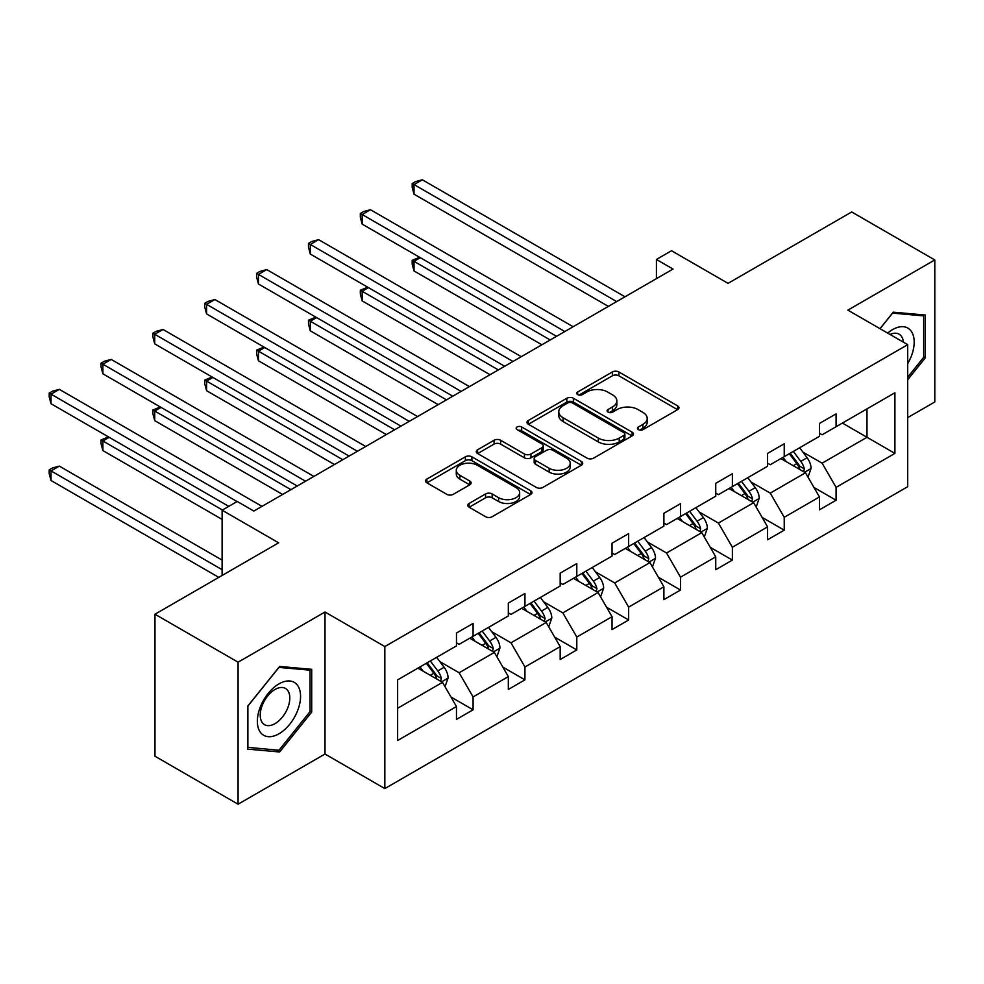 <?xml version="1.0" encoding="UTF-8"?>
<svg xmlns="http://www.w3.org/2000/svg" width="984" height="984" viewBox="0 0 984 984"><rect width="100%" height="100%" fill="white"/><g stroke="black" fill="none" stroke-linecap="round" stroke-linejoin="round"><path stroke-width="1.48" d="M638.382 429.651A3.235 1.87 0 0 0 642.958 429.651L677.619 409.639A4.612 2.669 0 0 0 678.972 407.757A4.612 2.669 0 0 0 677.619 405.875L618.887 371.964A4.612 2.669 0 0 0 612.368 371.964L577.694 391.976A3.235 1.87 0 0 0 576.747 393.293A3.235 1.87 0 0 0 577.694 394.621A3.235 1.87 0 0 0 582.27 394.621L586.747 392.026A14.76 8.524 0 0 1 607.632 392.026L612.528 394.855A14.76 8.524 0 0 1 616.857 400.882A14.76 8.524 0 0 1 612.528 406.909L608.038 409.492A3.235 1.87 0 0 0 607.091 410.82A3.235 1.87 0 0 0 608.038 412.136A3.235 1.87 0 0 0 612.614 412.136L617.091 409.541A14.76 8.524 0 0 1 637.976 409.541L642.872 412.37A14.76 8.524 0 0 1 647.201 418.397A14.76 8.524 0 0 1 642.872 424.424L638.382 427.019A3.235 1.87 0 0 0 637.435 428.335A3.235 1.87 0 0 0 638.382 429.651L638.382 427.019M907.703 417.61L934.8 401.964L934.8 259.948L851.701 211.966L728.037 283.355L671.531 250.736L656.414 259.469L656.414 278.656M238.079 804.211L325.003 754.027L325.003 612.011L238.079 662.195L238.079 804.211L154.968 756.241L154.968 614.225L278.632 542.824L222.113 510.204L222.113 575.456M238.079 662.195L154.968 614.225M469.122 503.451A4.612 2.669 0 0 0 467.781 505.333A4.612 2.669 0 0 0 469.122 507.215L485.604 516.735A4.612 2.669 0 0 0 492.135 516.735L530.634 494.497A4.612 2.669 0 0 0 531.987 492.615A4.612 2.669 0 0 0 530.634 490.733L471.902 456.822A4.612 2.669 0 0 0 465.371 456.822L426.872 479.06A4.612 2.669 0 0 0 425.518 480.942A4.612 2.669 0 0 0 426.872 482.824L446.773 494.312A4.612 2.669 0 0 0 453.304 494.312L469.786 484.804A4.612 2.669 0 0 0 471.127 482.923A4.612 2.669 0 0 0 469.786 481.028L459.909 475.333A12.349 7.122 0 0 1 456.293 470.291A12.349 7.122 0 0 1 463.919 463.71A12.349 7.122 0 0 1 477.363 465.26L516.034 487.584A12.349 7.122 0 0 1 519.65 492.615A12.349 7.122 0 0 1 512.024 499.208A12.349 7.122 0 0 1 498.581 497.658L492.135 493.931A4.612 2.669 0 0 0 485.604 493.931L469.122 503.451L469.122 507.215M222.113 510.204L237.242 501.471L253.86 511.065L673.031 269.062L656.414 259.469M325.003 612.011L384.83 646.562L907.703 344.671L907.703 486.699L384.83 788.578L384.83 646.562M934.8 259.948L847.876 310.132L907.703 344.671M587.079 458.15A4.612 2.669 0 0 0 593.598 458.15L632.109 435.912A4.612 2.669 0 0 0 633.462 434.03A4.612 2.669 0 0 0 632.109 432.148L573.377 398.237A4.612 2.669 0 0 0 566.846 398.237L528.346 420.476A4.612 2.669 0 0 0 526.993 422.357A4.612 2.669 0 0 0 528.346 424.239L587.079 458.15M518.384 430.352A3.235 1.87 0 0 1 521.655 430.808L521.655 426.97L581.372 461.447A4.612 2.669 0 0 1 582.725 463.329A4.612 2.669 0 0 1 581.372 465.211L542.873 487.437A4.612 2.669 0 0 1 536.341 487.437L477.609 453.526L477.609 449.762A4.612 2.669 0 0 0 476.256 451.644A4.612 2.669 0 0 0 477.609 453.526M477.609 449.762L494.091 440.254A4.612 2.669 0 0 1 500.61 440.254L524.435 454.005A4.612 2.669 0 0 0 530.954 454.005L541.889 447.695A4.612 2.669 0 0 0 543.242 445.801A4.612 2.669 0 0 0 541.889 443.919L517.092 429.602A3.235 1.87 0 0 1 516.145 428.286A3.235 1.87 0 0 1 518.138 426.564A3.235 1.87 0 0 1 521.655 426.97M397.634 679.858L456.465 645.885L456.465 633.032L473.083 623.426L473.083 636.291L508.322 615.947L508.322 603.094L524.939 593.487L524.939 606.353L560.179 586.009L560.179 573.155L576.796 563.549L576.796 576.415L612.036 556.071L612.036 543.217L628.653 533.611L628.653 546.477L663.893 526.132L663.893 513.267L680.51 503.673L680.51 516.538L715.749 496.194L715.749 483.328L732.367 473.734L732.367 486.6L767.594 466.256L767.594 453.39L784.223 443.796L784.223 456.662L819.451 436.318L819.451 423.452L836.08 413.858L836.08 426.724L894.911 392.751L894.911 453.403L836.08 487.363L836.08 500.229L819.451 509.823L819.451 496.957L784.223 517.301L784.223 530.167L767.594 539.761L767.594 526.895L732.367 547.239L732.367 560.105L715.749 569.699L715.749 556.833L680.51 577.178L680.51 590.043L663.893 599.637L663.893 586.772L628.653 607.116L628.653 619.981L612.036 629.576L612.036 616.71L576.796 637.054L576.796 649.92L560.179 659.514L560.179 646.648L524.939 666.992L524.939 679.858L508.322 689.452L508.322 676.598L473.083 696.93L473.083 709.796L456.465 719.39L456.465 706.537L397.634 740.497L397.634 679.858M469.762 638.21L494.362 652.417L459.122 672.749L439.885 661.642M459.122 672.749L473.083 696.93M494.362 652.417L508.322 676.598M456.465 642.81L459.122 644.348L473.083 636.291M521.618 608.272L546.218 622.478L510.979 642.81L491.742 631.703M510.979 642.81L524.939 666.992M546.218 622.478L560.179 646.648M508.322 612.872L510.979 614.41L524.939 606.353M573.475 578.334L598.075 592.528L562.836 612.872L543.598 601.765M562.836 612.872L576.796 637.054M598.075 592.528L612.036 616.71M560.179 582.934L562.836 584.471L576.796 576.415M625.332 548.395L649.932 562.59L614.692 582.934L595.455 571.827M614.692 582.934L628.653 607.116M649.932 562.59L663.893 586.772M612.036 552.996L614.692 554.533L628.653 546.477M677.189 518.457L701.776 532.652L666.549 552.996L647.312 541.889M666.549 552.996L680.51 577.178M701.776 532.652L715.749 556.833M663.893 523.058L666.549 524.595L680.51 516.538M729.033 488.519L753.633 502.713L718.406 523.058L699.169 511.951M718.406 523.058L732.367 547.239M753.633 502.713L767.594 526.895M715.749 493.119L718.406 494.657L732.367 486.6M780.89 458.581L805.49 472.775L770.263 493.119L751.013 482.012M770.263 493.119L784.223 517.301M805.49 472.775L819.451 496.957M767.594 463.181L770.263 464.719L784.223 456.662M842.39 423.071L866.99 437.277L822.12 463.181L802.87 452.074M822.12 463.181L836.08 487.363M894.911 453.403L866.99 437.277L866.99 408.877L894.911 392.751M325.003 754.027L384.83 788.578M819.451 433.243L822.12 434.78L836.08 426.724M397.634 708.259L442.505 682.355L417.905 668.148M442.505 682.355L456.465 706.537M813.965 487.461L836.08 500.229M762.12 517.399L784.223 530.167M710.264 547.338L732.367 560.105M658.407 577.276L680.51 590.043M606.55 607.214L628.653 619.981M554.693 637.152L576.796 649.92M502.836 667.091L524.939 679.858M450.979 697.029L473.083 709.796M907.703 379.726L925.329 357.807L925.329 315.04L893.251 312.174L879.991 328.668M311.707 712.084L311.707 669.317L279.628 666.451L247.55 706.352L247.55 749.119L279.628 751.985L311.707 712.084L310.046 711.125M639.674 430.106L642.872 428.261A14.76 8.524 0 0 0 647.201 422.234L647.201 418.397M616.857 400.882L616.857 404.719A14.76 8.524 0 0 1 612.528 410.746L609.33 412.591M677.558 409.676L618.887 375.802A4.612 2.669 0 0 0 612.368 375.802L578.986 395.076M632.048 435.949L573.377 402.075A4.612 2.669 0 0 0 566.846 402.075L528.408 424.276M623.942 435.346A3.235 1.87 0 0 0 624.889 434.03A3.235 1.87 0 0 0 623.942 432.714L572.393 402.948A3.235 1.87 0 0 0 567.829 402.948L563.094 405.679A14.76 8.524 0 0 0 558.777 411.706A14.76 8.524 0 0 0 563.094 417.745L598.333 438.089A14.76 8.524 0 0 0 619.219 438.089L623.942 435.346L623.942 439.196A3.235 1.87 0 0 0 624.889 437.868L624.889 434.03M558.777 411.706L558.777 415.543A14.76 8.524 0 0 0 563.094 421.582L563.094 417.745M623.942 439.196L619.219 441.927A14.76 8.524 0 0 1 598.333 441.927L563.094 421.582M477.671 453.562L494.091 444.091L494.091 440.254M543.242 445.801L543.242 449.651A4.612 2.669 0 0 1 541.889 451.533L530.954 457.843A4.612 2.669 0 0 1 524.435 457.843L500.61 444.091A4.612 2.669 0 0 0 494.091 444.091M521.655 430.808L581.31 465.248M549.146 468.273A12.349 7.122 0 0 0 562.602 469.811A12.349 7.122 0 0 0 570.216 463.23A12.349 7.122 0 0 0 566.599 458.187L552.983 450.328A4.612 2.669 0 0 0 546.452 450.328L535.53 456.637A4.612 2.669 0 0 0 534.177 458.519A4.612 2.669 0 0 0 535.53 460.401L549.146 468.273L549.146 472.111A12.349 7.122 0 0 0 562.602 473.648A12.349 7.122 0 0 0 570.216 467.068L570.216 463.23M534.177 458.519L534.177 462.357A4.612 2.669 0 0 0 535.53 464.239L535.53 460.401M549.146 472.111L535.53 464.239M519.65 492.615L519.65 496.453A12.349 7.122 0 0 1 512.024 503.045A12.349 7.122 0 0 1 498.581 501.496L492.135 497.781A4.612 2.669 0 0 0 485.604 497.781L469.183 507.252M456.293 470.291L456.293 474.128A12.349 7.122 0 0 0 459.909 479.171L459.909 475.333M469.725 484.841L459.909 479.171M530.573 494.534L471.902 460.66A4.612 2.669 0 0 0 465.371 460.66L426.933 482.861M923.668 356.848L925.329 357.807M276.233 750.029L279.628 751.985M808.024 477.154L811.074 468.322A12.46 7.195 -120 0 0 807.101 457.72L799.635 447.757M786.253 461.668L783.018 457.351M420.328 257.697L414.018 261.35L414.018 270.944L541.889 344.769M803.657 471.717L804.346 468.864A12.46 7.195 -120 0 0 800.791 461.361L793.325 451.398M790.201 453.206L798.418 464.165A6.347 3.665 60 0 1 799.574 466.096L804.346 468.864M789.328 453.71L796.794 463.673A12.46 7.195 60 0 1 799.906 469.553M414.018 270.944L412.185 264.13L412.185 260.293L550.204 339.972M412.185 260.293L419.602 257.279M616.685 301.596L414.018 184.586L422.333 179.789L625 296.799M608.37 306.393L414.018 194.18L414.018 184.586L412.185 183.528L415.519 181.609L422.333 179.789M414.018 194.18L412.185 187.366L412.185 183.528M756.167 507.092L759.217 498.261A12.46 7.195 -120 0 0 755.245 487.658L747.779 477.695M734.396 491.606L731.161 487.289M368.483 287.635L362.161 291.289L362.161 300.883L490.032 374.707M751.801 501.656L752.502 498.802A12.46 7.195 -120 0 0 748.935 491.299L741.469 481.336M738.344 483.144L746.561 494.103A6.347 3.665 60 0 1 747.717 496.034L752.502 498.802M737.483 483.648L744.937 493.611A12.46 7.195 60 0 1 748.049 499.491M362.161 300.883L360.328 294.068L360.328 290.231L498.347 369.91M360.328 290.231L367.745 287.217M704.31 537.03L707.361 528.199A12.46 7.195 -120 0 0 703.388 517.596L695.922 507.633M682.539 521.545L679.304 517.227M316.627 317.574L310.304 321.227L310.304 330.821L438.188 404.645M699.944 531.594L700.645 528.74A12.46 7.195 -120 0 0 697.078 521.237L689.612 511.274M686.488 513.082L694.704 524.042A6.347 3.665 60 0 1 695.86 525.973L700.645 528.74M685.627 513.587L693.08 523.549A12.46 7.195 60 0 1 696.192 529.429M310.304 330.821L308.472 324.007L308.472 320.169L446.49 399.848M308.472 320.169L315.889 317.156M564.828 331.534L362.161 214.524L370.476 209.727L573.143 326.737M556.526 336.331L362.161 224.118L362.161 214.524L360.328 213.467L363.662 211.548L370.476 209.727M362.161 224.118L360.328 217.304L360.328 213.467M512.971 361.472L310.304 244.463L318.619 239.665L521.286 356.675M504.669 366.269L310.304 254.056L310.304 244.463L308.472 243.405L311.805 241.486L318.619 239.665M310.304 254.056L308.472 247.242L308.472 243.405M907.703 363.649A30.553 17.638 120 0 0 911.295 356.233A30.553 17.638 120 0 0 909.929 329.677A30.553 17.638 120 0 0 887.666 333.109M903.374 342.174A20.922 12.079 120 0 0 899.105 334.179A20.922 12.079 120 0 0 890.04 334.474M880.053 328.705L892.586 313.121L923.668 315.901L923.668 357.34L907.703 377.192M921.602 314.708L923.668 315.901M297.672 710.51A30.553 17.638 120 0 0 289.763 680.989A30.553 17.638 120 0 0 260.243 707.164A30.553 17.638 120 0 0 268.152 736.672A30.553 17.638 120 0 0 297.672 710.51M287.832 707.705A20.922 12.079 120 0 0 285.483 688.443A20.922 12.079 120 0 0 262.211 705.417A20.922 12.079 120 0 0 264.561 724.679A20.922 12.079 120 0 0 287.832 707.705M247.882 747.496L247.882 706.057L278.964 667.398L310.046 670.166L310.046 711.604L278.964 750.275L247.55 747.311M307.98 668.985L310.046 670.166M652.454 566.968L655.504 558.137A12.46 7.195 -120 0 0 651.531 547.534L644.077 537.572M630.683 551.483L627.448 547.166M264.77 347.512L258.448 351.165L258.448 360.759L386.331 434.584M648.087 561.532L648.788 558.678A12.46 7.195 -120 0 0 645.221 551.175L637.755 541.225M634.631 543.02L642.847 553.98A6.347 3.665 60 0 1 644.003 555.911L648.788 558.678M633.77 543.525L641.236 553.488A12.46 7.195 60 0 1 644.336 559.367M258.448 360.759L256.627 353.945L256.627 350.107L394.633 429.787M256.627 350.107L264.032 347.094M461.115 391.411L258.448 274.401L266.762 269.604L469.429 386.614M452.812 396.208L258.448 283.995L258.448 274.401L256.627 273.343L259.948 271.424L266.762 269.604M258.448 283.995L256.627 277.18L256.627 273.343M600.597 596.907L603.659 588.075A12.46 7.195 -120 0 0 599.674 577.473L592.22 567.51M578.826 581.421L575.591 577.104M212.913 377.45L206.591 381.103L206.591 390.697L334.474 464.522M596.23 591.47L596.931 588.616A12.46 7.195 -120 0 0 593.364 581.113L585.898 571.163M582.774 572.959L590.99 583.918A6.347 3.665 60 0 1 592.147 585.849L596.931 588.616M581.913 573.463L589.379 583.426A12.46 7.195 60 0 1 592.479 589.305M206.591 390.697L204.77 383.883L204.77 380.045L342.776 459.725M204.77 380.045L212.175 377.032M409.258 421.349L206.591 304.339L214.906 299.542L417.573 416.552M400.955 426.146L206.591 313.933L206.591 304.339L204.77 303.281L208.091 301.362L214.906 299.542M206.591 313.933L204.77 307.119L204.77 303.281M548.74 626.845L551.803 618.014A12.46 7.195 -120 0 0 547.817 607.411L540.364 597.448M526.981 611.359L523.734 607.042M161.056 407.401L154.734 411.041L154.734 420.635L282.617 494.46M544.373 621.408L545.074 618.555A12.46 7.195 -120 0 0 541.507 611.064L534.041 601.101M530.929 602.897L539.134 613.856A6.347 3.665 60 0 1 540.29 615.787L545.074 618.555M530.056 603.401L537.522 613.364A12.46 7.195 60 0 1 540.622 619.243M154.734 420.635L152.914 413.821L152.914 409.984L290.92 489.663M152.914 409.984L160.331 406.97M357.413 451.287L154.734 334.277L163.049 329.48L365.716 446.49M349.099 456.084L154.734 343.871L154.734 334.277L152.914 333.219L156.235 331.3L163.049 329.48M154.734 343.871L152.914 337.057L152.914 333.219M496.883 656.783L499.946 647.964A12.46 7.195 -120 0 0 495.973 637.349L488.507 627.386M475.124 641.297L471.889 636.98M109.199 437.339L102.89 440.98L102.89 450.574L222.113 519.417M492.517 651.346L493.218 648.493A12.46 7.195 -120 0 0 489.651 641.002L482.185 631.039M479.073 632.835L487.277 643.794A6.347 3.665 60 0 1 488.433 645.725L493.218 648.493M478.199 633.339L485.666 643.302A12.46 7.195 60 0 1 488.765 649.182M102.89 450.574L101.057 443.759L101.057 439.922L222.445 510.007M101.057 439.922L108.474 436.908M305.557 481.225L102.89 364.215L111.192 359.418L313.859 476.428M297.242 486.022L102.89 373.809L102.89 364.215L101.057 363.157L104.378 361.239L111.192 359.418M102.89 373.809L101.057 366.995L101.057 363.157M445.026 686.721L448.089 677.902A12.46 7.195 -120 0 0 444.116 667.287L436.65 657.324M423.268 671.236L420.033 666.918M222.113 560.105L59.335 466.121L51.033 470.918L51.033 480.512L218.792 577.374M440.66 681.285L441.361 678.431A12.46 7.195 -120 0 0 437.794 670.94L430.328 660.977M427.216 662.773L435.42 673.732A6.347 3.665 60 0 1 436.576 675.664L441.361 678.431M426.343 663.278L433.809 673.24A12.46 7.195 60 0 1 436.908 679.12M51.033 480.512L49.2 473.698L49.2 469.86L222.113 569.699M49.2 469.86L52.521 467.941L59.335 466.121M237.083 501.569L51.033 394.154L59.335 389.356L262.002 506.366M228.768 506.366L51.033 403.748L51.033 394.154L49.2 393.096L52.521 391.177L59.335 389.356M51.033 403.748L49.2 396.933L49.2 393.096M642.872 428.261L642.872 424.424M608.038 412.136L608.038 409.492M612.528 410.746L612.528 406.909M577.694 394.621L577.694 391.976M612.368 375.802L612.368 371.964M618.887 375.802L618.887 371.964M677.619 409.639L677.619 405.875M528.346 424.239L528.346 420.476M566.846 402.075L566.846 398.237M573.377 402.075L573.377 398.237M632.109 435.912L632.109 432.148M598.333 441.927L598.333 438.089M619.219 441.927L619.219 438.089M500.61 444.091L500.61 440.254M524.435 457.843L524.435 454.005M530.954 457.843L530.954 454.005M541.889 451.533L541.889 447.695M581.372 465.211L581.372 461.447M485.604 497.781L485.604 493.931M492.135 497.781L492.135 493.931M498.581 501.496L498.581 497.658M469.786 484.804L469.786 481.028M426.872 482.824L426.872 479.06M465.371 460.66L465.371 456.822M471.902 460.66L471.902 456.822M530.634 494.497L530.634 490.733M804.592 472.258L811 468.568M800.791 461.361L807.101 457.72M793.252 465.715L796.794 463.673M752.735 502.197L759.144 498.507M748.935 491.299L755.245 487.658M741.395 495.653L744.937 493.611M700.891 532.135L707.287 528.445M697.078 521.237L703.388 517.596M689.538 525.591L693.08 523.549M649.034 562.073L655.43 558.383M645.221 551.175L651.531 547.534M637.681 555.529L641.236 553.488M597.177 592.011L603.573 588.321M593.364 581.113L599.674 577.473M585.837 585.468L589.379 583.426M545.321 621.949L551.716 618.26M541.507 611.064L547.817 607.411M533.98 615.406L537.522 613.364M493.464 651.888L499.86 648.198M489.651 641.002L495.973 637.349M482.123 645.344L485.666 643.302M441.607 681.826L448.003 678.136M437.794 670.94L444.116 667.287M430.266 675.282L433.809 673.24"/></g></svg>
